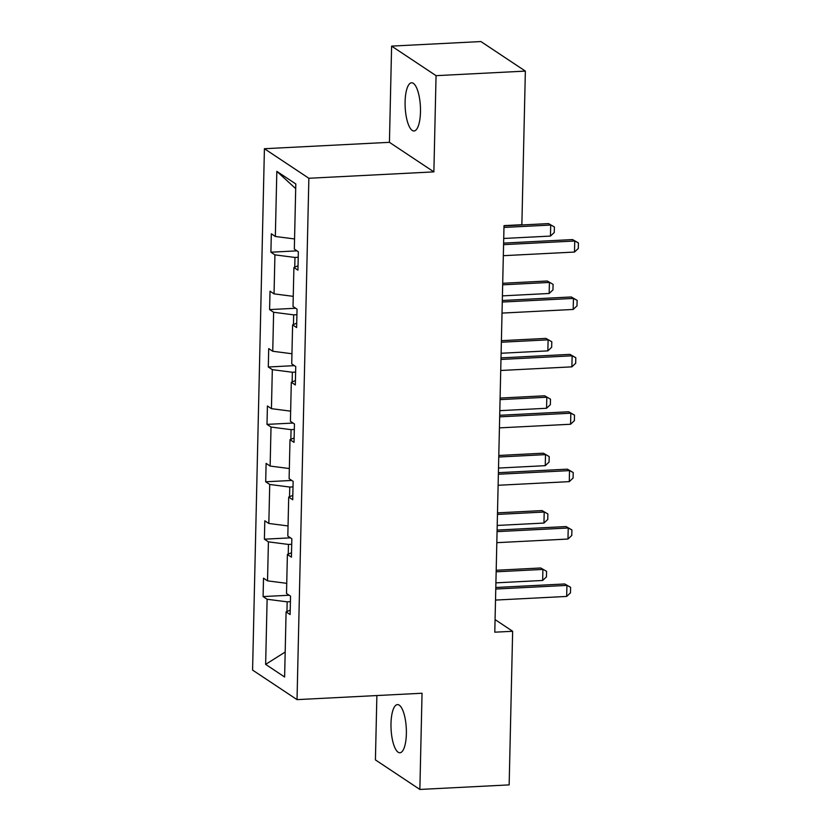 <?xml version="1.0" encoding="UTF-8"?>
<svg xmlns="http://www.w3.org/2000/svg" width="831" height="831" viewBox="0 0 831 831"><rect width="100%" height="100%" fill="white"/><g stroke="black" fill="none" stroke-linecap="round" stroke-linejoin="round"><path stroke-width="1.25" d="M406.369 733.794A24.12 7.614 -92.9 0 0 397.447 704.595A24.12 7.614 -92.9 0 0 390.996 723.572A24.12 7.614 -92.9 0 0 399.908 752.772A24.12 7.614 -92.9 0 0 406.369 733.794M420.476 111.988A24.12 7.614 -92.9 0 0 411.563 82.788A24.12 7.614 -92.9 0 0 405.102 101.766A24.12 7.614 -92.9 0 0 414.025 130.976A24.12 7.614 -92.9 0 0 420.476 111.988M376.879 695.547L375.415 759.898L419.863 789.45L509.154 784.89L512.644 631.28L495.068 619.594M264.414 148.718L252.582 670.077L297.031 699.629L308.862 178.27L264.414 148.718L389.427 142.33L433.875 171.882L436.057 75.663L391.609 46.11L389.427 142.33M391.609 46.11L480.91 41.55L525.358 71.102L436.057 75.663M290.414 601.675L287.162 601.841L286.944 611.523M287.162 601.841L267.115 599.255L263.084 596.575L289.167 595.245M285.178 652.044L265.64 664.374L267.115 599.255M286.737 583.331L267.53 580.859L263.51 578.179L263.084 596.575M267.53 580.859L268.413 541.854L264.393 539.184L290.476 537.844M288.045 525.94L268.829 523.457L264.809 520.788L264.393 539.184M268.829 523.457L269.722 484.463L265.691 481.783L291.774 480.453M289.344 468.539L270.137 466.066L266.107 463.386L265.691 481.783M270.137 466.066L271.02 427.061L267 424.381L293.083 423.052M290.653 411.148L271.436 408.665L267.416 405.985L267 424.381M271.436 408.665L272.319 369.66L268.299 366.99L294.382 365.65M291.951 353.746L272.745 351.264L268.714 348.594L268.299 366.99M272.745 351.264L273.628 312.269L269.597 309.589L295.68 308.259M293.25 296.345L274.043 293.873L270.023 291.193L269.597 309.589M274.043 293.873L274.926 254.868L270.906 252.198L296.989 250.858M294.558 238.954L275.341 236.471L271.322 233.802L270.906 252.198M275.341 236.471L276.827 171.352L295.805 183.963L294.33 249.092L298.35 251.762L297.934 270.158L293.904 267.489L293.021 306.494L297.051 309.163L296.625 327.559L292.605 324.89L291.723 363.885L295.743 366.564L295.327 384.961L291.307 382.281L290.414 421.286L294.444 423.955L294.029 442.352L289.998 439.682L289.115 478.677L293.135 481.357L292.72 499.753L288.7 497.073L287.817 536.078L291.837 538.758L291.421 557.154L287.391 554.474L286.508 593.479L290.538 596.149L290.112 614.545L286.093 611.876L284.618 676.995L265.64 664.374M525.358 71.102L521.868 224.713L504.012 225.627L494.788 632.183L512.644 631.28M291.515 552.771L287.391 554.474M291.712 544.274L288.461 544.44L288.243 554.121M288.461 544.44L268.413 541.854M292.824 495.369L288.7 497.073M293.011 486.883L289.77 487.049L289.541 496.73M289.77 487.049L269.722 484.463M294.122 437.968L289.998 439.682M294.319 429.482L291.068 429.648L290.85 439.329M291.068 429.648L271.02 427.061M295.431 380.577L291.307 382.281M295.618 372.091L292.367 372.246L292.148 381.928M292.367 372.246L272.319 369.66M296.729 323.176L292.605 324.89M296.916 314.689L293.675 314.856L293.457 324.537M293.675 314.856L273.628 312.269M298.028 265.785L293.904 267.489M298.225 257.288L294.974 257.454L294.756 267.135M294.974 257.454L274.926 254.868M419.863 789.45L422.044 693.241L297.031 699.629M433.875 171.882L308.862 178.27M295.701 188.637L276.827 171.352M290.216 610.162L286.093 611.876M503.576 244.646L574.74 241.011L572.58 239.577L578.418 242.932L578.293 248.459L574.491 252.053L503.326 255.688M503.617 243.099L572.58 239.577M574.491 252.053L574.74 241.011L578.418 242.932M503.721 238.466L550.465 236.077L550.714 225.045L503.97 227.434M548.553 223.601L554.391 226.967L548.553 223.601L504.002 225.876M554.391 226.967L554.267 232.483L550.465 236.077M502.277 302.048L573.442 298.412L571.271 296.968L577.119 300.334L576.994 305.85L573.182 309.444L502.028 313.09M502.308 300.5L571.271 296.968M573.182 309.444L573.442 298.412L577.119 300.334M500.968 359.449L572.133 355.803L569.973 354.37L575.81 357.735L575.686 363.251L571.884 366.845L500.719 370.481M501.01 357.891L569.973 354.37M571.884 366.845L572.133 355.803L575.81 357.735M502.412 295.867L549.166 293.478L549.416 282.436L502.662 284.825M547.255 281.003L553.093 284.358L547.255 281.003L502.703 283.278M553.093 284.358L552.968 289.884L549.166 293.478M501.114 353.258L547.858 350.869L548.107 339.837L501.363 342.227M545.946 338.394L551.794 341.759L545.946 338.394L501.394 340.679M551.794 341.759L551.659 347.275L547.858 350.869M499.67 416.84L570.835 413.204L568.674 411.771L574.512 415.126L574.387 420.652L570.585 424.246L499.421 427.882M499.701 415.292L568.674 411.771M570.585 424.246L570.835 413.204L574.512 415.126M499.815 410.659L546.559 408.27L546.808 397.228L500.065 399.618M544.648 395.795L550.486 399.16L544.648 395.795L500.096 398.07M550.486 399.16L550.361 404.676L546.559 408.27M498.371 474.241L569.526 470.606L567.365 469.162L573.213 472.527L573.089 478.043L569.277 481.637L498.122 485.273M498.403 472.694L567.365 469.162M569.277 481.637L569.526 470.606L573.213 472.527M498.507 468.061L545.25 465.672L545.5 454.63L498.756 457.019M543.339 453.196L549.187 456.551L543.339 453.196L498.797 455.471M549.187 456.551L549.062 462.067L545.25 465.672M497.063 531.632L568.227 527.997L566.067 526.563L571.905 529.918L571.78 535.444L567.978 539.039L496.813 542.674M497.104 530.085L566.067 526.563M567.978 539.039L568.227 527.997L571.905 529.918M497.208 525.452L543.952 523.063L544.201 512.031L497.457 514.42M542.041 510.587L547.878 513.953L542.041 510.587L497.489 512.862M547.878 513.953L547.754 519.468L543.952 523.063M495.764 589.034L566.929 585.398L564.758 583.964L570.606 587.32L570.482 592.835L566.669 596.44L495.515 600.075M495.795 587.486L564.758 583.964M566.669 596.44L566.929 585.398L570.606 587.32M495.899 582.853L542.653 580.464L542.903 569.422L496.159 571.811M540.742 567.988L546.58 571.344L540.742 567.988L496.19 570.263M546.58 571.344L546.455 576.87L542.653 580.464"/></g></svg>
